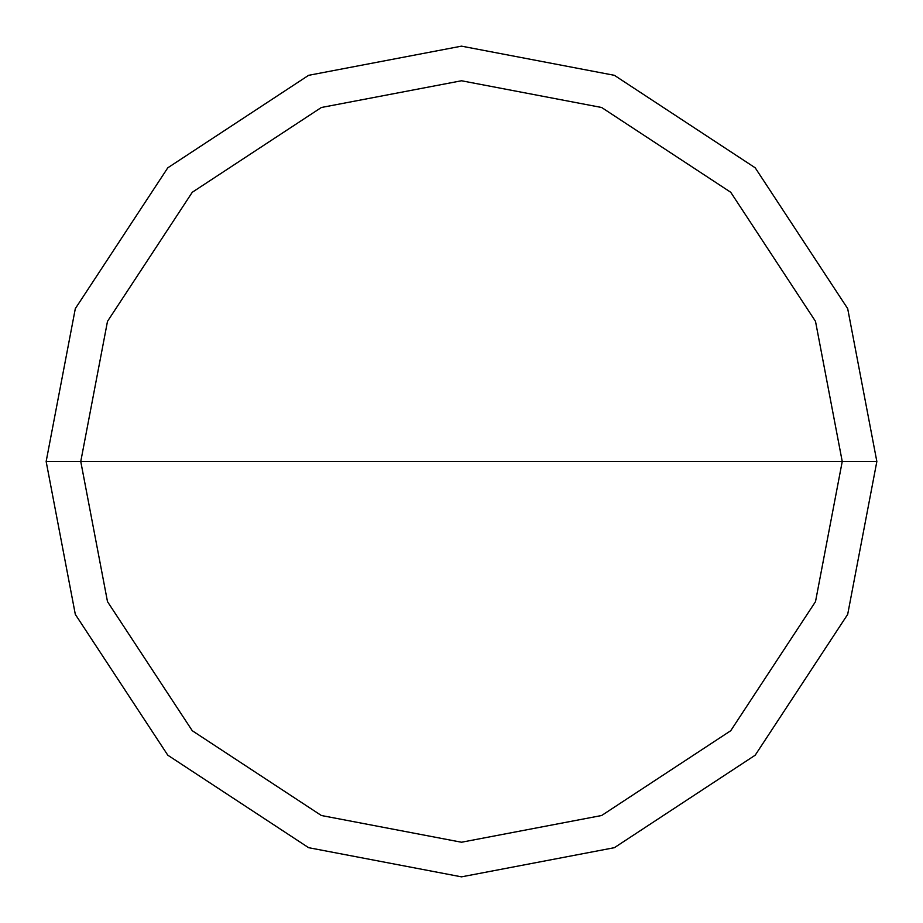 <?xml version="1.0" encoding="UTF-8"?>
<svg xmlns="http://www.w3.org/2000/svg" width="923" height="923" viewBox="0 0 923 923"><rect width="100%" height="100%" fill="white"/><g stroke="black" fill="none" stroke-linecap="round" stroke-linejoin="round"><path stroke-width="1.38" d="M842.238 461.5L815.505 601.646L730.728 730.728L601.646 815.505L461.5 842.238L321.354 815.505L192.272 730.728L107.495 601.646L80.763 461.5L842.238 461.5L815.505 321.354L730.728 192.272L601.646 107.495L461.5 80.763L321.354 107.495L192.272 192.272L107.495 321.354L80.763 461.5L46.15 461.5L75.317 308.617L167.801 167.801L308.617 75.317L461.5 46.15L614.383 75.317L755.199 167.801L847.683 308.617L876.85 461.5L847.683 308.617L755.199 167.801L614.383 75.317L461.5 46.15L308.617 75.317L167.801 167.801L75.317 308.617L46.15 461.5L75.317 614.383L167.801 755.199L308.617 847.683L461.5 876.85L614.383 847.683L755.199 755.199L847.683 614.383L876.85 461.5L80.763 461.5L107.495 321.354L192.272 192.272L321.354 107.495L461.5 80.763L601.646 107.495L730.728 192.272L815.505 321.354L842.238 461.5L876.85 461.5L847.683 614.383L755.199 755.199L614.383 847.683L461.5 876.85L308.617 847.683L167.801 755.199L75.317 614.383L46.15 461.5L80.763 461.5L107.495 601.646L192.272 730.728L321.354 815.505L461.5 842.238L601.646 815.505L730.728 730.728L815.505 601.646L842.238 461.5"/></g></svg>

